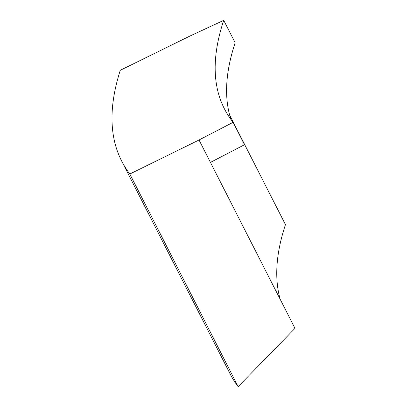 <?xml version="1.0" encoding="UTF-8"?>
<svg xmlns="http://www.w3.org/2000/svg" width="407" height="407" viewBox="0 0 407 407"><rect width="100%" height="100%" fill="white"/><g stroke="black" fill="none" stroke-linecap="round" stroke-linejoin="round"><path stroke-width="0.61" d="M189.479 36.264L120.279 70.289A2336.551 442.551 153 0 0 121.662 161.06A2336.551 442.551 153 0 0 129.818 174.013L199.023 139.993L233.104 122.314A2221.284 420.716 153 0 1 224.364 108.735A2221.284 420.716 153 0 1 223.723 20.35L189.479 36.264M229.68 115.166L285.455 224.623A2259.71 427.996 153 0 0 280.153 299.221M223.723 20.35L235.144 42.76A2221.284 420.716 153 0 0 230.957 119.485M199.023 139.993L210.439 162.403L244.521 144.724L233.104 122.314M210.439 162.403L294.994 328.352L238.161 386.65L129.818 174.013M121.662 161.06L230.006 373.697A2336.551 442.551 -27 0 0 238.161 386.65"/></g></svg>
